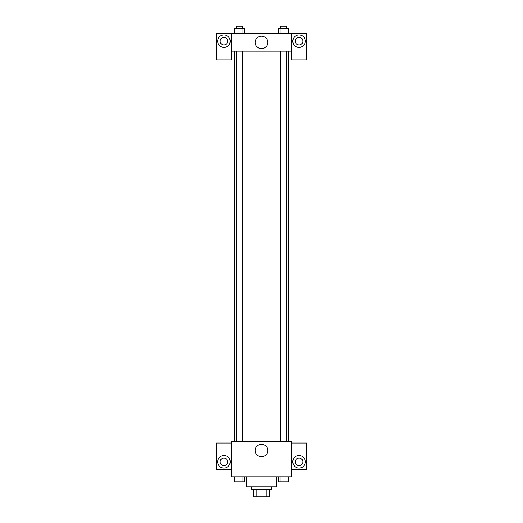 <?xml version="1.0" encoding="UTF-8"?>
<svg xmlns="http://www.w3.org/2000/svg" width="523" height="523" viewBox="0 0 523 523"><rect width="100%" height="100%" fill="white"/><g stroke="black" fill="none" stroke-linecap="round" stroke-linejoin="round"><path stroke-width="0.78" d="M266.769 489.338L266.769 496.85L253.361 496.85L253.361 489.338M266.769 496.85L269.639 496.85L269.639 489.338L269.639 496.85M271.515 486.835L271.515 489.338L251.485 489.338L251.485 486.835M256.231 489.338L256.231 496.85M246.477 476.819L246.477 486.835L276.523 486.835L276.523 476.819M291.546 476.819L231.454 476.819L231.454 441.765L291.546 441.765L291.546 476.819M223.942 468.059A6.256 6.256 0 0 1 218.522 458.671A6.256 6.256 0 0 1 229.362 458.671A6.256 6.256 0 0 1 223.942 468.059M231.454 469.308L216.43 469.308L216.43 443.02L231.454 443.02M220.19 461.796A3.753 3.753 0 0 1 223.942 458.043A3.753 3.753 0 0 1 227.701 461.796A3.753 3.753 0 0 1 223.942 465.555A3.753 3.753 0 0 1 220.19 461.796M261.5 456.808A6.283 6.283 0 0 1 256.061 447.394A6.283 6.283 0 0 1 266.939 447.394A6.283 6.283 0 0 1 261.5 456.808M299.058 468.059A6.256 6.256 0 0 1 293.638 458.671A6.256 6.256 0 0 1 304.478 458.671A6.256 6.256 0 0 1 299.058 468.059M291.546 469.308L306.57 469.308L306.57 443.02L291.546 443.02M295.299 461.796A3.753 3.753 0 0 1 299.058 458.043A3.753 3.753 0 0 1 302.81 461.796A3.753 3.753 0 0 1 299.058 465.555A3.753 3.753 0 0 1 295.299 461.796M288.441 51.189L288.441 441.765M280.302 441.765L280.302 51.189M242.698 51.189L242.698 441.765M291.546 51.189L291.546 59.949L306.57 59.949L306.57 33.662L291.546 33.662L291.546 51.189L231.454 51.189L231.454 59.949L216.43 59.949L216.43 33.662L231.454 33.662L231.454 51.189M227.701 41.173A3.753 3.753 0 0 1 223.942 44.926A3.753 3.753 0 0 1 220.19 41.173A3.753 3.753 0 0 1 223.942 37.414A3.753 3.753 0 0 1 227.701 41.173M223.942 47.43A6.256 6.256 0 0 1 218.522 38.042A6.256 6.256 0 0 1 229.362 38.042A6.256 6.256 0 0 1 223.942 47.43M302.81 41.173A3.753 3.753 0 0 1 297.175 44.422A3.753 3.753 0 0 1 297.175 37.918A3.753 3.753 0 0 1 302.81 41.173M299.058 47.43A6.256 6.256 0 0 1 293.638 38.042A6.256 6.256 0 0 1 304.478 38.042A6.256 6.256 0 0 1 299.058 47.43M291.546 33.662L231.454 33.662M255.217 42.422A6.283 6.283 0 0 1 264.638 36.989A6.283 6.283 0 0 1 264.638 47.861A6.283 6.283 0 0 1 255.217 42.422M288.493 33.662L288.493 28.654L278.373 28.654L278.373 33.662M285.963 28.654L285.963 33.662M280.903 28.654L280.903 33.662M280.302 28.654L280.302 26.15L286.565 26.15L286.565 28.654M244.627 33.662L244.627 28.654L234.507 28.654L234.507 33.662M242.097 28.654L242.097 33.662M237.037 28.654L237.037 33.662M236.435 28.654L236.435 26.15L242.698 26.15L242.698 28.654M288.493 476.819L288.493 481.827L278.373 481.827L278.373 476.819M285.963 476.819L285.963 481.827M280.903 476.819L280.903 481.827M286.565 481.827L280.302 481.827M244.627 476.819L244.627 481.827L234.507 481.827L234.507 476.819M242.097 476.819L242.097 481.827M237.037 476.819L237.037 481.827M242.698 481.827L236.435 481.827M234.559 51.189L234.559 441.765M286.565 441.765L286.565 51.189M236.435 51.189L236.435 441.765"/></g></svg>
